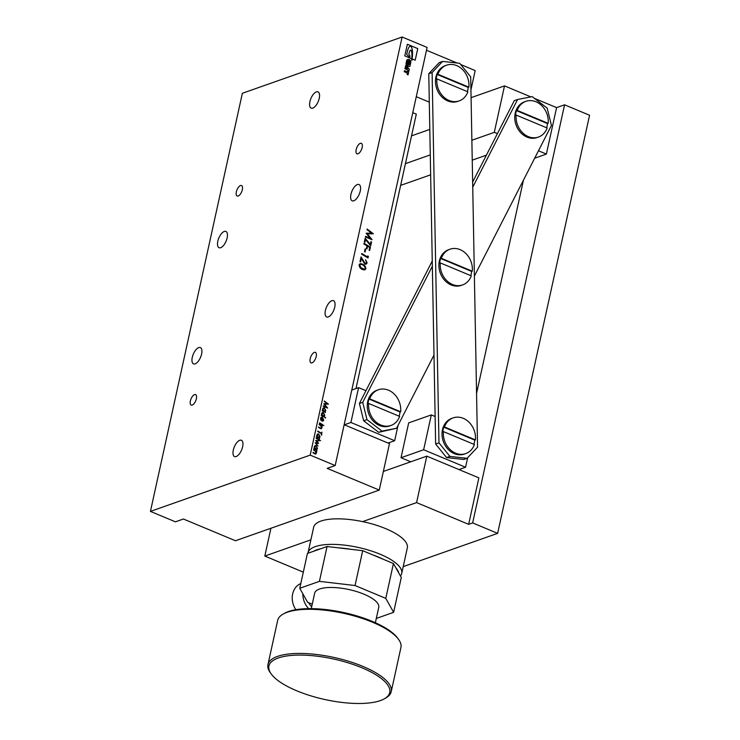 <?xml version="1.0" encoding="UTF-8"?>
<svg xmlns="http://www.w3.org/2000/svg" width="740" height="740" viewBox="0 0 740 740"><rect width="100%" height="100%" fill="white"/><g stroke="black" fill="none" stroke-linecap="round" stroke-linejoin="round"><path stroke-width="1.11" d="M455.6 453.167A18.935 15.697 70.6 0 0 465.719 453.602A18.935 15.697 70.6 0 0 474.405 444.527L443.436 431.605A18.935 15.697 70.6 0 0 455.6 453.167M473.887 444.315A18.935 15.697 70.6 0 0 474.756 440.115L475.422 439.884A18.935 15.697 70.6 0 0 463.259 418.322A18.935 15.697 70.6 0 0 453.139 417.887L451.807 418.359A18.935 15.697 70.6 0 0 442.067 435.527A18.935 15.697 70.6 0 0 454.268 453.629A18.935 15.697 70.6 0 0 464.387 454.064L465.719 453.602M452.473 284.484A18.935 15.697 70.6 0 0 462.593 284.918A18.935 15.697 70.6 0 0 471.278 275.844L440.309 262.922A18.935 15.697 70.6 0 0 452.473 284.484M470.76 275.632A18.935 15.697 70.6 0 0 471.63 271.432L472.296 271.201A18.935 15.697 70.6 0 0 460.132 249.639A18.935 15.697 70.6 0 0 450.013 249.204L448.681 249.676A18.935 15.697 70.6 0 0 438.94 266.844A18.935 15.697 70.6 0 0 451.141 284.946A18.935 15.697 70.6 0 0 461.261 285.381L462.593 284.918M449.06 100.464A18.935 15.697 70.6 0 0 459.179 100.899A18.935 15.697 70.6 0 0 467.865 91.825L436.896 78.903A18.935 15.697 70.6 0 0 449.06 100.464M467.347 91.612A18.935 15.697 70.6 0 0 468.217 87.413L468.882 87.181A18.935 15.697 70.6 0 0 456.719 65.62A18.935 15.697 70.6 0 0 446.599 65.185L445.267 65.657A18.935 15.697 70.6 0 0 435.527 82.825A18.935 15.697 70.6 0 0 447.728 100.936A18.935 15.697 70.6 0 0 457.847 101.371L459.179 100.899M472.296 271.201L441.336 258.279A18.935 15.697 70.6 0 1 450.013 249.204M477.559 447.164L470.696 76.858L459.743 63.316L442.594 61.411L432.105 72.557L438.968 442.871L449.911 456.404L467.07 458.31L477.559 447.164M449.911 456.404L446.59 457.579L463.74 459.485L467.07 458.31M432.105 72.557L428.775 73.732L439.264 62.586L442.594 61.411M428.775 73.732L435.638 444.037L438.968 442.871M446.59 457.579L435.638 444.037M468.217 87.413L437.257 74.49A18.935 15.697 70.6 0 0 436.23 79.134L436.896 78.903M437.257 74.49L437.923 74.259A18.935 15.697 70.6 0 1 446.599 65.185M468.882 87.181L437.923 74.259M471.63 271.432L440.67 258.51A18.935 15.697 70.6 0 0 439.643 263.153L440.309 262.922M440.67 258.51L441.336 258.279M474.756 440.115L443.796 427.193A18.935 15.697 70.6 0 0 442.77 431.836L443.436 431.605M443.796 427.193L444.463 426.962A18.935 15.697 70.6 0 1 453.139 417.887M475.422 439.884L444.463 426.962M380.841 425.038A18.935 15.697 70.6 0 0 390.961 425.472A18.935 15.697 70.6 0 0 399.637 416.398L368.677 403.476A18.935 15.697 70.6 0 0 380.841 425.038M399.128 416.185A18.935 15.697 70.6 0 0 399.998 411.986L400.664 411.755A18.935 15.697 70.6 0 0 388.5 390.193A18.935 15.697 70.6 0 0 378.381 389.758L377.049 390.23A18.935 15.697 70.6 0 0 367.308 407.398A18.935 15.697 70.6 0 0 379.509 425.5A18.935 15.697 70.6 0 0 389.629 425.935L390.961 425.472M528.332 136.623A18.935 15.697 70.6 0 0 538.452 137.057A18.935 15.697 70.6 0 0 547.138 127.983L516.168 115.061A18.935 15.697 70.6 0 0 528.332 136.623M546.62 127.77A18.935 15.697 70.6 0 0 547.489 123.58L548.155 123.34A18.935 15.697 70.6 0 0 535.991 101.778A18.935 15.697 70.6 0 0 525.872 101.343L524.54 101.815A18.935 15.697 70.6 0 0 514.799 118.983A18.935 15.697 70.6 0 0 527 137.094A18.935 15.697 70.6 0 0 537.12 137.529L538.452 137.057M432.345 266.215L362.739 402.31L366.975 419.608L382.016 431.133L396.575 428.247L433.992 355.089M474.386 276.094L551.429 125.439L547.193 108.142L532.162 96.616L517.593 99.502L472.74 187.22M517.593 99.502L514.272 100.677L472.647 182.068M432.243 261.063L359.409 403.485L362.739 402.31M366.975 419.608L363.645 420.783L378.686 432.308L382.016 431.133M396.575 428.247L378.686 432.308M363.645 420.783L359.409 403.485M547.489 123.58L516.529 110.649A18.935 15.697 70.6 0 0 515.502 115.301L516.168 115.061M516.529 110.649L517.195 110.417A18.935 15.697 70.6 0 1 525.872 101.343M548.155 123.34L517.195 110.417M399.998 411.986L369.029 399.064A18.935 15.697 70.6 0 0 368.011 403.707L368.677 403.476M369.029 399.064L369.695 398.832A18.935 15.697 70.6 0 1 378.381 389.758M400.664 411.755L369.695 398.832M307.951 553.252A47.961 16.067 12.4 0 1 308.025 552.845A47.961 16.067 12.4 0 1 380.166 554.232A47.961 16.067 12.4 0 1 401.709 573.445A47.961 16.067 12.4 0 1 400.433 575.97M376.309 618.437L393.625 612.332L401.284 577.496L398.731 572.945A45.436 15.216 -167.6 0 0 396.002 568.07L393.44 563.529L383.431 559.348A45.436 15.216 -167.6 0 0 378.316 557.026A45.436 15.216 -167.6 0 0 372.71 554.87L362.702 550.699L327.071 546.518L307.424 553.437L299.765 588.282L307.609 602.249L312.243 604.182M308.025 552.845L313.649 527.296A47.961 16.067 12.4 0 1 385.781 528.684A47.961 16.067 12.4 0 1 407.324 547.887L401.709 573.445M296.712 690.781A61.846 20.711 -167.6 0 0 384.208 698.893A61.846 20.711 -167.6 0 0 361.953 667.795A61.846 20.711 -167.6 0 0 292.874 655.316A61.846 20.711 -167.6 0 0 271.293 674.066A61.846 20.711 -167.6 0 0 296.712 690.781M271.293 674.066L270.368 672.799A63.104 21.136 12.4 0 1 267.954 664.576A63.104 21.136 12.4 0 1 362.868 666.398A63.104 21.136 12.4 0 1 391.22 691.678A63.104 21.136 12.4 0 1 385.577 698.125L384.208 698.893M283.3 613.987L284.678 613.22A61.846 20.711 12.4 0 1 372.164 621.341A61.846 20.711 12.4 0 1 397.584 638.047L398.509 639.314A63.104 21.136 -167.6 0 0 372.572 622.266A63.104 21.136 -167.6 0 0 283.3 613.987A63.104 21.136 -167.6 0 0 277.657 620.435L267.954 664.576M391.22 691.678L400.923 647.537A63.104 21.136 -167.6 0 0 398.509 639.314M311.272 608.632L314.648 593.258A32.81 10.989 12.4 0 1 364.006 594.211A32.81 10.989 12.4 0 1 378.741 607.355L375.365 622.729M300.81 583.546A17.668 14.652 70.6 0 0 295.852 609.695M308.691 608.641A17.668 14.652 -109.4 0 1 302.873 593.822M393.625 612.332L385.781 598.364L355.043 585.534L319.412 581.363L299.765 588.282M398.731 572.945L396.002 568.07M385.781 598.364L393.44 563.529M383.431 559.348L372.71 554.87M355.043 585.534L362.702 550.699M319.412 581.363L327.071 546.518M320.679 548.775A45.436 15.216 -167.6 0 0 313.825 551.189M351.102 549.339A45.436 15.216 -167.6 0 0 338.68 547.877M308.58 602.656A15.142 12.552 70.6 0 0 311.679 606.745M238.197 195.998A5.679 2.544 112.7 0 1 237.161 196.017A5.679 2.544 112.7 0 1 236.624 190.818A5.679 2.544 112.7 0 1 240.491 185.546A5.679 2.544 112.7 0 1 241.536 185.537A5.679 2.544 112.7 0 1 242.063 190.735A5.679 2.544 112.7 0 1 238.197 195.998M192.233 405.058A5.679 2.544 112.7 0 1 191.197 405.076A5.679 2.544 112.7 0 1 190.661 399.868A5.679 2.544 112.7 0 1 194.528 394.605A5.679 2.544 112.7 0 1 195.573 394.596A5.679 2.544 112.7 0 1 196.1 399.794A5.679 2.544 112.7 0 1 192.233 405.058M358.012 153.791A5.679 2.544 112.7 0 1 356.976 153.809A5.679 2.544 112.7 0 1 356.44 148.601A5.679 2.544 112.7 0 1 360.315 143.338A5.679 2.544 112.7 0 1 361.351 143.32A5.679 2.544 112.7 0 1 361.888 148.527A5.679 2.544 112.7 0 1 358.012 153.791M312.049 362.85A5.679 2.544 112.7 0 1 311.013 362.859A5.679 2.544 112.7 0 1 310.476 357.661A5.679 2.544 112.7 0 1 314.343 352.397A5.679 2.544 112.7 0 1 315.388 352.379A5.679 2.544 112.7 0 1 315.915 357.587A5.679 2.544 112.7 0 1 312.049 362.85M359.057 194.648A8.834 3.959 112.7 0 1 359.437 193.751M350.945 194.315A8.834 3.959 112.7 0 1 359.011 184.519A8.834 3.959 112.7 0 1 360.26 191.031A8.834 3.959 112.7 0 1 352.203 200.827A8.834 3.959 112.7 0 1 350.945 194.315M333.527 310.791A8.834 3.959 112.7 0 1 333.907 309.894M325.406 310.458A8.834 3.959 112.7 0 1 333.472 300.671A8.834 3.959 112.7 0 1 334.73 307.174A8.834 3.959 112.7 0 1 326.664 316.97A8.834 3.959 112.7 0 1 325.406 310.458M318.034 101.954A8.834 3.959 112.7 0 1 318.413 101.056M309.912 101.63A8.834 3.959 112.7 0 1 317.978 91.834A8.834 3.959 112.7 0 1 319.236 98.346A8.834 3.959 112.7 0 1 311.17 108.133A8.834 3.959 112.7 0 1 309.912 101.63M225.931 241.554A8.834 3.959 112.7 0 1 226.311 240.648M217.819 241.221A8.834 3.959 112.7 0 1 225.876 231.426A8.834 3.959 112.7 0 1 227.134 237.938A8.834 3.959 112.7 0 1 219.068 247.733A8.834 3.959 112.7 0 1 217.819 241.221M200.392 357.697A8.834 3.959 112.7 0 1 200.771 356.791M192.28 357.365A8.834 3.959 112.7 0 1 200.346 347.569A8.834 3.959 112.7 0 1 201.595 354.081A8.834 3.959 112.7 0 1 193.538 363.877A8.834 3.959 112.7 0 1 192.28 357.365M241.425 450.382A8.834 3.959 112.7 0 1 241.804 449.485M233.313 450.059A8.834 3.959 112.7 0 1 241.37 440.263A8.834 3.959 112.7 0 1 242.628 446.775A8.834 3.959 112.7 0 1 234.562 456.571A8.834 3.959 112.7 0 1 233.313 450.059M325.415 412.208L322.205 410.802L322.769 410.635L322.548 408.961L323.436 407.805L324.416 407.87L325.794 410.746L324.832 411.865L325.295 412.643M323.741 420.07L322.899 421.134L321.641 420.93L322.353 417.675L321.41 417.647L320.772 420.107L320.503 418.267L321.317 417.157L322.372 417.203L323.741 420.07L322.881 421.143M322.353 417.675L321.41 417.647L320.892 418.442M323.278 425.287L323.926 425.574M321.632 433.335L321.271 434.981L321.53 433.779L317.654 431.476L321.632 433.335L317.747 431.059M316.147 438.348L319.255 440.198L316.147 438.348M315.666 440.531L319.116 440.827L316.609 441.012L318.561 443.38L316.082 443.269L317.969 446.044L315.166 442.825L317.664 442.862L315.666 440.531M313.566 450.068L316.776 451.483L316.165 451.622L316.461 453.185L315.083 453.999L312.974 452.778L315.175 453.555L316.072 452.982L314.916 450.882L313.566 450.068M315.804 454.064L315.083 453.999M313.066 452.362L315.147 453.565L316.072 452.982M365.116 263.477L366.55 262.58L365.514 259.721L367.132 262.894L366.078 264.199L364.968 264.143L361.305 258.649L360.593 261.895L360.019 261.572L361.037 256.928L365.116 263.477L362.905 260.406M364.506 251.665L365.107 248.918L365.69 249.25L365.079 252.007L364.506 251.665M370.361 244.431L370.962 241.656L371.536 241.999L370.703 245.782L365.505 239.557L364.894 242.332L364.321 241.989L365.153 238.206L370.361 244.431L365.144 238.234M404.197 71.706L404.577 70.661L407.583 71.835L407.907 70.337L408.943 70.763L408.018 74.962L407.046 74.157L407.305 73.001L404.197 71.706M407.768 59.487A2.544 2.109 -109.4 0 1 410.765 62.373L410.793 62.354A2.544 2.109 -109.4 0 0 406.649 60.625L406.112 63.048L408.665 64.112L409.174 61.781L408.637 64.103M410.793 62.354L410.247 64.806L409.729 64.593L409.942 62.003A1.73 1.434 -109.4 0 0 407.518 60.995L407.213 62.41L407.999 62.743L408.406 61.54L409.174 61.781L408.619 61.55M427.11 47.434L402.116 37L310.19 455.118L335.183 465.553L427.11 47.434M405.215 67.71L404.863 68.718L409.007 70.448L409.303 69.135L406.778 66.6L409.895 66.424L410.182 65.111L406.038 63.381L406.112 64.658L408.203 65.527L405.529 65.712L405.381 66.387L407.527 68.58L405.446 67.71L407.5 68.589M412.125 58.932L415.205 60.218L417.758 48.599L407.342 44.252L404.789 55.87L411.764 58.784A5.004 4.153 -109.4 0 0 411.764 58.821A63.945 53.012 -109.4 0 1 411.699 59.57A4.551 3.774 -109.4 0 1 411.625 60.181L411.921 60.31A4.098 3.395 -109.4 0 0 412.014 59.746A67.488 55.953 -109.4 0 1 412.125 58.932L412.106 58.932A67.488 55.953 70.6 0 1 412.134 58.765A20.1 16.659 70.6 0 0 412.171 58.423A8.973 7.437 70.6 0 0 412.254 57.581A7.613 6.309 70.6 0 0 412.365 56.619A4.865 4.033 70.6 0 0 412.439 55.796A9.639 7.992 70.6 0 1 412.476 54.862A33.494 27.768 70.6 0 0 412.522 53.78A16.151 13.394 70.6 0 0 412.513 52.605A10.489 8.695 70.6 0 0 412.476 51.458A171.495 142.172 70.6 0 0 412.411 50.644A12.774 10.591 70.6 0 0 412.217 49.46A14.282 11.84 70.6 0 0 411.912 48.174A5.097 4.227 70.6 0 0 411.329 46.962A1.73 1.434 70.6 0 0 410.598 46.25A0.999 0.833 70.6 0 0 410.043 46.222A0.999 0.833 -109.4 0 1 410.58 46.259L410.598 46.25M367.401 233.858L372.035 239.732L365.421 236.976L365.569 236.31L370.148 238.225L366.217 233.35L371.526 233.174L367.022 229.715L367.17 229.03L373.349 233.775L367.373 233.868L372.054 239.64M364.034 243.312L370.416 247.105L369.667 250.508L369.094 250.175L369.695 247.428L367.567 246.161L366.975 248.871L366.402 248.538L366.994 245.819L363.886 243.978L364.034 243.312L370.416 247.105M367.604 256.965L367.826 255.938L368.363 256.447L368.03 257.973L361.638 254.19L361.786 253.524L367.604 256.965L361.777 253.543M359.113 264.846L360.047 263.708L362.017 263.94C364.339 264.689 365.615 266.289 365.847 268.75L364.848 269.897L362.914 269.684C360.602 268.907 359.344 267.297 359.113 264.846M315.129 445.563L316.082 445.637L317.469 448.514L316.507 449.633L317.007 450.41L313.899 448.56L314.472 448.394L314.241 446.72L315.138 445.563L316.11 445.628L317.497 448.505L316.535 449.624L316.988 450.401M319.948 440.411L320.624 440.698M319.671 438.302L316.461 436.896L317.035 436.73L316.812 435.055L317.7 433.899L318.672 433.964L320.059 436.841L319.097 437.96L319.55 438.737M319.144 424.732L322.344 426.148L321.733 426.286L322.039 427.84L320.651 428.664L318.542 427.443L320.753 428.22L321.65 427.646L320.494 425.537L319.144 424.732M321.373 428.719L320.651 428.664M318.635 427.017L320.725 428.229L321.65 427.646M319.476 423.215L322.585 425.075L319.476 423.215M325.637 417.61L321.179 415.464L321.752 415.307L321.521 413.623L322.418 412.467L323.389 412.532L324.777 415.39L323.805 416.528L325.526 418.045M323.88 416.5L325.618 417.619M324.518 404.179L327.607 408.101L323.204 406.26L326.349 407.093L323.759 403.726L327.265 403.726L324.268 401.422L328.486 404.132L324.49 404.188L327.626 408.036M410.552 50.144L410.571 50.144A0.592 0.49 -109.4 0 1 410.561 50.144A0.592 0.49 70.6 0 0 410.404 50.255A3.127 2.59 70.6 0 0 409.766 51.171A6.346 5.263 70.6 0 0 409.285 52.503A6.346 5.263 -109.4 0 1 409.747 51.18A3.127 2.59 -109.4 0 1 410.386 50.255A0.592 0.49 -109.4 0 1 410.552 50.144A0.592 0.49 70.6 0 1 411.2 50.477A2.655 2.201 70.6 0 1 411.542 51.254A6.753 5.596 70.6 0 1 411.745 52.207A23.514 19.499 70.6 0 0 411.884 53.326A80.419 66.674 70.6 0 0 411.921 54.307A5.291 4.385 70.6 0 1 411.94 55.26A6.503 5.384 70.6 0 0 411.912 56.046A30.84 25.567 70.6 0 1 411.865 57.054A7.918 6.567 70.6 0 0 411.819 57.988A5.004 4.153 70.6 0 0 411.755 58.775M409.276 52.503L409.285 52.503A19.619 16.261 70.6 0 0 408.859 54.187A19.619 16.261 -109.4 0 1 409.276 52.503M408.841 54.187L409.988 56.009L408.859 54.187M410.043 46.222A0.999 0.833 70.6 0 0 409.914 46.287A3.876 3.21 70.6 0 0 408.998 47.157A11.859 9.833 70.6 0 0 408.24 48.683A20.184 16.733 70.6 0 0 407.805 49.913A119.788 99.308 70.6 0 1 407.463 51.023L406.723 54.473L409.71 57.313L410.006 56L409.701 57.304M410.58 46.259A1.73 1.434 -109.4 0 1 411.311 46.972L411.329 46.962M411.311 46.972A5.097 4.227 -109.4 0 1 411.893 48.174L411.912 48.174A14.282 11.84 -109.4 0 1 412.208 49.469A12.774 10.591 -109.4 0 1 412.393 50.653L412.411 50.644A171.495 142.172 -109.4 0 1 412.467 51.458A10.489 8.695 -109.4 0 1 412.504 52.605L412.513 52.605A16.151 13.394 -109.4 0 1 412.513 53.789A33.494 27.768 -109.4 0 1 412.467 54.862L412.476 54.862A9.639 7.992 -109.4 0 0 412.421 55.805A4.865 4.033 -109.4 0 1 412.346 56.629L412.365 56.619A7.613 6.309 -109.4 0 1 412.245 57.581L412.254 57.581M412.245 57.581A8.973 7.437 -109.4 0 1 412.161 58.432L412.171 58.423A20.1 16.659 -109.4 0 1 412.125 58.765L412.134 58.765A67.488 55.953 -109.4 0 0 411.986 59.755A4.098 3.395 -109.4 0 1 411.903 60.301M459.743 469.891L459.882 469.253M476.56 393.393L523.448 180.172M472.647 522.921L497.641 533.355L589.567 115.246L564.574 104.812L472.647 522.921L468.651 524.336L478.873 477.874L426.795 456.145L416.583 502.599L468.651 524.336M497.641 533.355L403.207 566.627M564.574 104.812L556.591 107.624L534.474 98.392M538.47 150.784L546.37 154.077L556.591 107.624M546.37 154.077L534.678 158.203M383.366 471.445L426.795 456.145M530.839 96.875L504.513 85.886L494.302 132.349L497.41 133.644M494.302 132.349L471.87 140.249M430.273 154.901L405.418 163.66M486.402 155.169L472.24 160.154M430.643 174.816L400.636 185.379M504.513 85.886L471.084 97.671M270.923 528.258L264.818 556.064L310.883 539.83M362.6 521.617L416.583 502.599M264.818 556.064L303.317 572.14M355.968 388.555L416.305 114.136L412.763 112.665M402.116 37L242.359 93.277L150.433 511.396L175.426 521.83L183.409 519.018L235.487 540.746L379.259 490.093L389.481 443.639L344.156 424.723M310.19 455.118L150.433 511.396M335.183 465.553L327.191 468.365L379.259 490.093M470.936 89.901L475.182 70.578L460.733 64.537M457.098 63.02L426.49 50.246M411.523 135.855L429.801 129.417M416.278 96.709L429.302 102.139M365.949 390.702L358.586 387.631L351.787 390.026M358.586 387.631L350.927 422.475L344.331 424.797M350.927 422.475L394.661 440.735L388.075 443.057M394.661 440.735L398.037 425.38M435.129 416.509L431.309 414.918L408.684 422.882L401.025 457.727L410.756 461.797M431.309 414.918L423.65 449.754L401.025 457.727M423.65 449.754L465.562 467.245L458.976 469.567M465.562 467.245L467.671 457.681M410.765 62.373L410.228 64.796M407.213 62.41L407.518 60.995A1.73 1.434 -109.4 0 1 407.962 60.717L407.944 60.717M407.185 62.419L407.999 62.743M405.529 65.712L408.203 65.527M406.038 63.4L410.182 65.111M410.154 65.12L409.868 66.424M406.75 66.609L409.303 69.135M409.276 69.144L408.989 70.439M404.567 70.67L407.583 71.835M407.907 70.356L408.943 70.763M408.915 70.772L407.999 74.953M415.186 60.208L417.739 48.609L407.342 44.261M365.569 236.328L370.148 238.225M366.254 233.183L371.526 233.174M367.16 229.058L373.302 233.868M370.962 241.684L371.536 241.999M371.508 242.008L370.685 245.763M364.875 242.313L365.505 239.557M370.389 247.114L369.649 250.499M366.947 248.862L367.567 246.161M365.107 248.945L365.69 249.25M365.662 249.26L365.061 251.989M367.817 255.966L368.363 256.447M368.335 256.456L368.002 257.964M365.486 259.731L367.132 262.894M367.105 262.904L366.069 264.208M360.574 261.886L361.305 258.649M361.028 256.965L362.878 260.415M360.038 263.718L362.017 263.94C364.311 264.698 365.588 266.298 365.819 268.759L364.829 269.906M360.99 267.76L363.137 269.073L364.552 269.258L365.264 268.454C364.875 266.446 363.729 265.151 361.805 264.568L360.343 264.374L359.677 265.124L360.99 267.76L364.579 269.249M360.343 264.374L359.705 265.114L361.018 267.75M313.658 449.652L316.655 451.918M315.055 454.009L316.461 453.185L316.165 451.622M315.147 453.565L316.045 453L315.147 453.565M313.991 448.135L314.472 448.394M315.999 446.081L314.611 446.914L315.721 449.161L316.415 449.199M315.296 446.026L316.026 446.072L314.639 446.904L315.749 449.152L316.406 449.208M315.721 449.161L317.099 448.311L316.026 446.072M315.684 440.457L319.116 440.827M318.57 443.315L316.609 441.012M316.054 443.279L317.95 446.017M315.175 442.77L317.664 442.862M316.239 437.923L319.356 439.754M316.563 436.471L317.035 436.73M317.691 433.908L318.672 433.964L320.059 436.841L319.07 437.969M318.283 437.497L319.671 436.646L318.589 434.408L317.173 435.25L318.283 437.497L317.201 435.24L318.589 434.408L317.867 434.361M321.9 432.095L321.632 435.194M319.236 424.307L322.344 426.148M321.715 426.296L322.039 427.84M322.011 427.85L320.624 428.673M320.725 428.229L321.623 427.655L320.725 428.229M319.569 422.799L322.677 424.631M322.335 417.684L321.382 417.656L322.335 417.684M320.864 418.452L321.068 419.894M321.308 417.166L322.372 417.203L323.713 420.079M322.733 417.924L322.131 420.681L323.352 419.885L322.705 417.934L322.104 420.69L322.705 420.709M322.104 420.69L322.733 420.699M321.271 415.038L321.752 415.307M322.4 412.476L323.389 412.532L324.777 415.39M324.749 415.399L323.778 416.537M322.992 416.065L324.379 415.214L323.297 412.976L321.882 413.817L322.992 416.065L321.909 413.808L323.297 412.976L322.557 412.939M322.298 410.376L322.769 410.635M323.426 407.805L324.416 407.87L325.794 410.746L324.805 411.875M324.296 408.323L322.908 409.155L324.018 411.403L325.406 410.552L324.324 408.314L323.611 408.258M324.324 408.314L322.936 409.146L324.046 411.394M323.297 405.835L326.349 407.093M323.759 403.735L327.265 403.726M324.361 400.988L328.449 404.188"/></g></svg>

